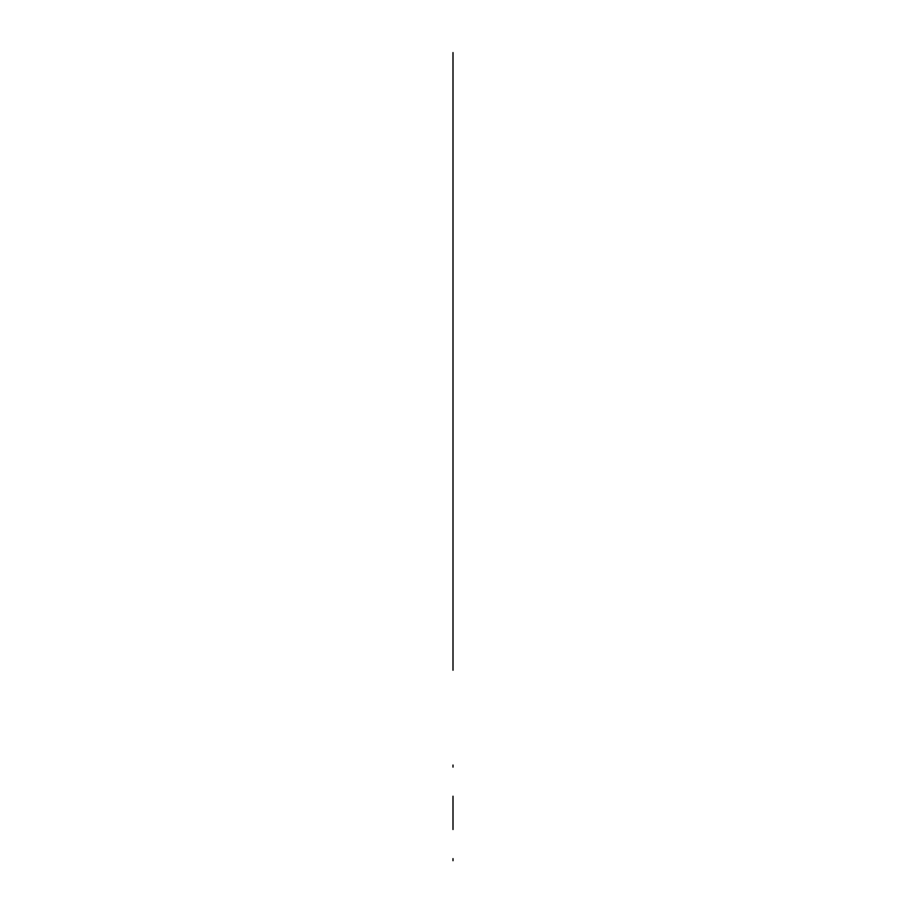 <?xml version="1.0" encoding="UTF-8"?>
<svg xmlns="http://www.w3.org/2000/svg" width="906" height="906" viewBox="0 0 906 906"><rect width="100%" height="100%" fill="white"/><g stroke="black" fill="none" stroke-linecap="round" stroke-linejoin="round"><path stroke-width="1.36" d="M453 659.828L453 670.236M453 62.457L453 660.349L453 62.457M453 52.582L453 238.708L453 52.582M453 58.686L453 74.96L453 58.686M453 69.264L453 59.343L453 69.264M453 75.119L453 78.278L453 75.119M453 59.343L453 73.171L453 59.343M453 67.508L453 69.807L453 67.508M453 123.805L453 238.187M453 64.541L453 53.103M453 812.863C453 827.393 453 798.333 453 812.863C453 827.393 453 798.333 453 812.863M453 765.038L453 767.122L453 765.038M453 796.227L453 829.511L453 796.227M453 800.383L453 825.343L453 800.383M453 804.653L453 821.708L453 804.653M453 860.7L453 858.616L453 860.7"/></g></svg>

